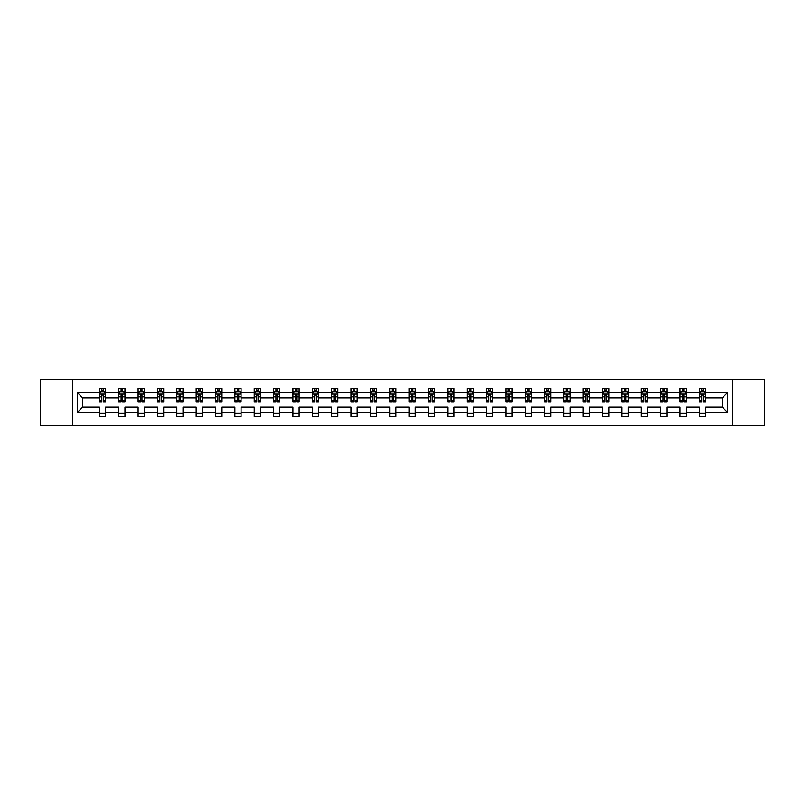 <?xml version="1.0" encoding="UTF-8"?>
<svg xmlns="http://www.w3.org/2000/svg" width="805" height="805" viewBox="0 0 805 805"><rect width="100%" height="100%" fill="white"/><g stroke="black" fill="none" stroke-linecap="round" stroke-linejoin="round"><path stroke-width="1.21" d="M732.309 379.547L40.25 379.547L40.25 425.453L764.75 425.453L764.75 379.547L732.309 379.547L732.309 425.453M705.572 412.301L705.572 407.089L722.327 407.089L727.529 412.301L705.572 412.301L705.572 416.457L699.374 416.457L699.374 412.301L686.222 412.301L686.222 416.457L680.014 416.457L680.014 412.301L666.872 412.301L666.872 416.457L660.663 416.457L660.663 412.301L647.512 412.301L647.512 416.457L641.313 416.457L641.313 412.301L628.162 412.301L628.162 416.457L621.963 416.457L621.963 412.301L608.811 412.301L608.811 416.457L602.603 416.457L602.603 412.301L589.451 412.301L589.451 416.457L583.253 416.457L583.253 412.301L570.101 412.301L570.101 416.457L563.903 416.457L563.903 412.301L550.751 412.301L550.751 416.457L544.542 416.457L544.542 412.301L531.401 412.301L531.401 416.457L525.192 416.457L525.192 412.301L512.04 412.301L512.04 416.457L505.842 416.457L505.842 412.301L492.69 412.301L492.69 416.457L486.492 416.457L486.492 412.301L473.34 412.301L473.34 416.457L467.131 416.457L467.131 412.301L453.98 412.301L453.98 416.457L447.781 416.457L447.781 412.301L434.63 412.301L434.63 416.457L428.431 416.457L428.431 412.301L415.279 412.301L415.279 416.457L409.071 416.457L409.071 412.301L395.929 412.301L395.929 416.457L389.721 416.457L389.721 412.301L376.569 412.301L376.569 416.457L370.37 416.457L370.37 412.301L357.219 412.301L357.219 416.457L351.02 416.457L351.02 412.301L337.869 412.301L337.869 416.457L331.66 416.457L331.66 412.301L318.508 412.301L318.508 416.457L312.31 416.457L312.31 412.301L299.158 412.301L299.158 416.457L292.96 416.457L292.96 412.301L279.808 412.301L279.808 416.457L273.599 416.457L273.599 412.301L260.458 412.301L260.458 416.457L254.249 416.457L254.249 412.301L241.098 412.301L241.098 416.457L234.899 416.457L234.899 412.301L221.747 412.301L221.747 416.457L215.549 416.457L215.549 412.301L202.397 412.301L202.397 416.457L196.189 416.457L196.189 412.301L183.037 412.301L183.037 416.457L176.838 416.457L176.838 412.301L163.687 412.301L163.687 416.457L157.488 416.457L157.488 412.301L144.337 412.301L144.337 416.457L138.128 416.457L138.128 412.301L124.986 412.301L124.986 416.457L118.778 416.457L118.778 412.301L105.626 412.301L105.626 416.457L99.428 416.457L99.428 412.301L77.471 412.301L77.471 392.699L99.428 392.699L99.428 388.543L105.626 388.543L105.626 392.699L118.778 392.699L118.778 388.543L124.986 388.543L124.986 392.699L138.128 392.699L138.128 388.543L144.337 388.543L144.337 392.699L157.488 392.699L157.488 388.543L163.687 388.543L163.687 392.699L176.838 392.699L176.838 388.543L183.037 388.543L183.037 392.699L196.189 392.699L196.189 388.543L202.397 388.543L202.397 392.699L215.549 392.699L215.549 388.543L221.747 388.543L221.747 392.699L234.899 392.699L234.899 388.543L241.098 388.543L241.098 392.699L254.249 392.699L254.249 388.543L260.458 388.543L260.458 392.699L273.599 392.699L273.599 388.543L279.808 388.543L279.808 392.699L292.96 392.699L292.96 388.543L299.158 388.543L299.158 392.699L312.31 392.699L312.31 388.543L318.508 388.543L318.508 392.699L331.66 392.699L331.66 388.543L337.869 388.543L337.869 392.699L351.02 392.699L351.02 388.543L357.219 388.543L357.219 392.699L370.37 392.699L370.37 388.543L376.569 388.543L376.569 392.699L389.721 392.699L389.721 388.543L395.929 388.543L395.929 392.699L409.071 392.699L409.071 388.543L415.279 388.543L415.279 392.699L428.431 392.699L428.431 388.543L434.63 388.543L434.63 392.699L447.781 392.699L447.781 388.543L453.98 388.543L453.98 392.699L467.131 392.699L467.131 388.543L473.34 388.543L473.34 392.699L486.492 392.699L486.492 388.543L492.69 388.543L492.69 392.699L505.842 392.699L505.842 388.543L512.04 388.543L512.04 392.699L525.192 392.699L525.192 388.543L531.401 388.543L531.401 392.699L544.542 392.699L544.542 388.543L550.751 388.543L550.751 392.699L563.903 392.699L563.903 388.543L570.101 388.543L570.101 392.699L583.253 392.699L583.253 388.543L589.451 388.543L589.451 392.699L602.603 392.699L602.603 388.543L608.811 388.543L608.811 392.699L621.963 392.699L621.963 388.543L628.162 388.543L628.162 392.699L641.313 392.699L641.313 388.543L647.512 388.543L647.512 392.699L660.663 392.699L660.663 388.543L666.872 388.543L666.872 392.699L680.014 392.699L680.014 388.543L686.222 388.543L686.222 392.699L699.374 392.699L699.374 388.543L705.572 388.543L705.572 392.699L727.529 392.699L727.529 412.301M72.692 425.453L72.692 379.547M699.374 392.699L699.374 397.912L686.222 397.912L686.222 392.699M686.222 412.301L686.222 407.089L699.374 407.089L699.374 412.301M680.014 392.699L680.014 397.912L666.872 397.912L666.872 392.699M666.872 412.301L666.872 407.089L680.014 407.089L680.014 412.301M660.663 392.699L660.663 397.912L647.512 397.912L647.512 392.699M647.512 412.301L647.512 407.089L660.663 407.089L660.663 412.301M641.313 392.699L641.313 397.912L628.162 397.912L628.162 392.699M628.162 412.301L628.162 407.089L641.313 407.089L641.313 412.301M621.963 392.699L621.963 397.912L608.811 397.912L608.811 392.699M608.811 412.301L608.811 407.089L621.963 407.089L621.963 412.301M602.603 392.699L602.603 397.912L589.451 397.912L589.451 392.699M589.451 412.301L589.451 407.089L602.603 407.089L602.603 412.301M583.253 392.699L583.253 397.912L570.101 397.912L570.101 392.699M570.101 412.301L570.101 407.089L583.253 407.089L583.253 412.301M563.903 392.699L563.903 397.912L550.751 397.912L550.751 392.699M550.751 412.301L550.751 407.089L563.903 407.089L563.903 412.301M544.542 392.699L544.542 397.912L531.401 397.912L531.401 392.699M531.401 412.301L531.401 407.089L544.542 407.089L544.542 412.301M525.192 392.699L525.192 397.912L512.04 397.912L512.04 392.699M512.04 412.301L512.04 407.089L525.192 407.089L525.192 412.301M505.842 392.699L505.842 397.912L492.69 397.912L492.69 392.699M492.69 412.301L492.69 407.089L505.842 407.089L505.842 412.301M486.492 392.699L486.492 397.912L473.34 397.912L473.34 392.699M473.34 412.301L473.34 407.089L486.492 407.089L486.492 412.301M467.131 392.699L467.131 397.912L453.98 397.912L453.98 392.699M453.98 412.301L453.98 407.089L467.131 407.089L467.131 412.301M447.781 392.699L447.781 397.912L434.63 397.912L434.63 392.699M434.63 412.301L434.63 407.089L447.781 407.089L447.781 412.301M428.431 392.699L428.431 397.912L415.279 397.912L415.279 392.699M415.279 412.301L415.279 407.089L428.431 407.089L428.431 412.301M409.071 392.699L409.071 397.912L395.929 397.912L395.929 392.699M395.929 412.301L395.929 407.089L409.071 407.089L409.071 412.301M389.721 392.699L389.721 397.912L376.569 397.912L376.569 392.699M376.569 412.301L376.569 407.089L389.721 407.089L389.721 412.301M370.37 392.699L370.37 397.912L357.219 397.912L357.219 392.699M357.219 412.301L357.219 407.089L370.37 407.089L370.37 412.301M351.02 392.699L351.02 397.912L337.869 397.912L337.869 392.699M337.869 412.301L337.869 407.089L351.02 407.089L351.02 412.301M331.66 392.699L331.66 397.912L318.508 397.912L318.508 392.699M318.508 412.301L318.508 407.089L331.66 407.089L331.66 412.301M312.31 392.699L312.31 397.912L299.158 397.912L299.158 392.699M299.158 412.301L299.158 407.089L312.31 407.089L312.31 412.301M292.96 392.699L292.96 397.912L279.808 397.912L279.808 392.699M279.808 412.301L279.808 407.089L292.96 407.089L292.96 412.301M273.599 392.699L273.599 397.912L260.458 397.912L260.458 392.699M260.458 412.301L260.458 407.089L273.599 407.089L273.599 412.301M254.249 392.699L254.249 397.912L241.098 397.912L241.098 392.699M241.098 412.301L241.098 407.089L254.249 407.089L254.249 412.301M234.899 392.699L234.899 397.912L221.747 397.912L221.747 392.699M221.747 412.301L221.747 407.089L234.899 407.089L234.899 412.301M215.549 392.699L215.549 397.912L202.397 397.912L202.397 392.699M202.397 412.301L202.397 407.089L215.549 407.089L215.549 412.301M196.189 392.699L196.189 397.912L183.037 397.912L183.037 392.699M183.037 412.301L183.037 407.089L196.189 407.089L196.189 412.301M176.838 392.699L176.838 397.912L163.687 397.912L163.687 392.699M163.687 412.301L163.687 407.089L176.838 407.089L176.838 412.301M157.488 392.699L157.488 397.912L144.337 397.912L144.337 392.699M144.337 412.301L144.337 407.089L157.488 407.089L157.488 412.301M138.128 392.699L138.128 397.912L124.986 397.912L124.986 392.699M124.986 412.301L124.986 407.089L138.128 407.089L138.128 412.301M118.778 392.699L118.778 397.912L105.626 397.912L105.626 392.699M105.626 412.301L105.626 407.089L118.778 407.089L118.778 412.301M99.428 392.699L99.428 397.912L82.674 397.912L82.674 407.089L99.428 407.089L99.428 412.301M77.471 392.699L82.674 397.912M722.327 407.089L722.327 397.912L705.572 397.912L705.572 392.699M701.729 391.643L703.218 391.643M682.378 391.643L683.868 391.643M663.018 391.643L664.507 391.643M643.668 391.643L645.157 391.643M624.318 391.643L625.807 391.643M604.968 391.643L606.447 391.643M585.607 391.643L587.097 391.643M566.257 391.643L567.746 391.643M546.907 391.643L548.396 391.643M527.547 391.643L529.036 391.643M508.197 391.643L509.686 391.643M488.846 391.643L490.336 391.643M469.496 391.643L470.975 391.643M450.136 391.643L451.625 391.643M430.786 391.643L432.275 391.643M411.436 391.643L412.925 391.643M392.075 391.643L393.565 391.643M372.725 391.643L374.214 391.643M353.375 391.643L354.864 391.643M334.025 391.643L335.504 391.643M314.664 391.643L316.154 391.643M295.314 391.643L296.803 391.643M275.964 391.643L277.453 391.643M256.604 391.643L258.093 391.643M237.254 391.643L238.743 391.643M217.903 391.643L219.393 391.643M198.553 391.643L200.032 391.643M179.193 391.643L180.682 391.643M159.843 391.643L161.332 391.643M140.493 391.643L141.982 391.643M121.132 391.643L122.622 391.643M101.782 391.643L103.271 391.643M99.428 413.357L105.626 413.357M118.778 413.357L124.986 413.357M138.128 413.357L144.337 413.357M157.488 413.357L163.687 413.357M176.838 413.357L183.037 413.357M196.189 413.357L202.397 413.357M215.549 413.357L221.747 413.357M234.899 413.357L241.098 413.357M254.249 413.357L260.458 413.357M273.599 413.357L279.808 413.357M292.96 413.357L299.158 413.357M312.31 413.357L318.508 413.357M331.66 413.357L337.869 413.357M351.02 413.357L357.219 413.357M370.37 413.357L376.569 413.357M389.721 413.357L395.929 413.357M409.071 413.357L415.279 413.357M428.431 413.357L434.63 413.357M447.781 413.357L453.98 413.357M467.131 413.357L473.34 413.357M486.492 413.357L492.69 413.357M505.842 413.357L512.04 413.357M525.192 413.357L531.401 413.357M544.542 413.357L550.751 413.357M563.903 413.357L570.101 413.357M583.253 413.357L589.451 413.357M602.603 413.357L608.811 413.357M621.963 413.357L628.162 413.357M641.313 413.357L647.512 413.357M660.663 413.357L666.872 413.357M680.014 413.357L686.222 413.357M699.374 413.357L705.572 413.357M82.674 407.089L77.471 412.301M727.529 392.699L722.327 397.912M103.271 390.153L101.782 390.153M100.595 391.854L99.428 391.854L99.428 388.543L101.782 388.543L101.782 391.703M99.428 400.196L99.428 401.755L101.782 401.755L101.782 400.196L99.428 400.196L99.428 397.912M105.626 397.912L105.626 401.755L103.271 401.755L103.271 395.114L101.782 395.114L101.782 400.196M104.459 391.854L105.626 391.854L105.626 388.543L103.271 388.543L103.271 391.703M105.626 394.188L104.388 391.703L100.665 391.703L99.428 394.188M100.545 388.543L99.428 388.543M122.622 390.153L121.132 390.153M119.945 391.854L118.778 391.854L118.778 388.543L121.132 388.543L121.132 391.703M118.778 400.196L118.778 401.755L121.132 401.755L121.132 400.196L118.778 400.196L118.778 397.912M124.986 397.912L124.986 401.755L122.622 401.755L122.622 395.114L121.132 395.114L121.132 400.196M123.819 391.854L124.986 391.854L124.986 388.543L122.622 388.543L122.622 391.703M124.986 394.188L123.739 391.703L120.015 391.703L118.778 394.188M119.895 388.543L118.778 388.543M141.982 390.153L140.493 390.153M139.295 391.854L138.128 391.854L138.128 388.543L140.493 388.543L140.493 391.703M138.128 400.196L138.128 401.755L140.493 401.755L140.493 400.196L138.128 400.196L138.128 397.912M144.337 397.912L144.337 401.755L141.982 401.755L141.982 395.114L140.493 395.114L140.493 400.196M143.169 391.854L144.337 391.854L144.337 388.543L141.982 388.543L141.982 391.703M144.337 394.188L143.099 391.703L139.376 391.703L138.128 394.188M139.245 388.543L138.128 388.543M161.332 390.153L159.843 390.153M158.655 391.854L157.488 391.854L157.488 388.543L159.843 388.543L159.843 391.703M157.488 400.196L157.488 401.755L159.843 401.755L159.843 400.196L157.488 400.196L157.488 397.912M163.687 397.912L163.687 401.755L161.332 401.755L161.332 395.114L159.843 395.114L159.843 400.196M162.519 391.854L163.687 391.854L163.687 388.543L161.332 388.543L161.332 391.703M163.687 394.188L162.449 391.703L158.726 391.703L157.488 394.188M158.605 388.543L157.488 388.543M180.682 390.153L179.193 390.153M178.006 391.854L176.838 391.854L176.838 388.543L179.193 388.543L179.193 391.703M176.838 400.196L176.838 401.755L179.193 401.755L179.193 400.196L176.838 400.196L176.838 397.912M183.037 397.912L183.037 401.755L180.682 401.755L180.682 395.114L179.193 395.114L179.193 400.196M181.88 391.854L183.037 391.854L183.037 388.543L180.682 388.543L180.682 391.703M183.037 394.188L181.799 391.703L178.076 391.703L176.838 394.188M177.955 388.543L176.838 388.543M200.032 390.153L198.553 390.153M197.356 391.854L196.189 391.854L196.189 388.543L198.553 388.543L198.553 391.703M196.189 400.196L196.189 401.755L198.553 401.755L198.553 400.196L196.189 400.196L196.189 397.912M202.397 397.912L202.397 401.755L200.032 401.755L200.032 395.114L198.553 395.114L198.553 400.196M201.23 391.854L202.397 391.854L202.397 388.543L200.032 388.543L200.032 391.703M202.397 394.188L201.149 391.703L197.436 391.703L196.189 394.188M197.306 388.543L196.189 388.543M219.393 390.153L217.903 390.153M216.706 391.854L215.549 391.854L215.549 388.543L217.903 388.543L217.903 391.703M215.549 400.196L215.549 401.755L217.903 401.755L217.903 400.196L215.549 400.196L215.549 397.912M221.747 397.912L221.747 401.755L219.393 401.755L219.393 395.114L217.903 395.114L217.903 400.196M220.58 391.854L221.747 391.854L221.747 388.543L219.393 388.543L219.393 391.703M221.747 394.188L220.51 391.703L216.787 391.703L215.549 394.188M216.666 388.543L215.549 388.543M238.743 390.153L237.254 390.153M236.066 391.854L234.899 391.854L234.899 388.543L237.254 388.543L237.254 391.703M234.899 400.196L234.899 401.755L237.254 401.755L237.254 400.196L234.899 400.196L234.899 397.912M241.098 397.912L241.098 401.755L238.743 401.755L238.743 395.114L237.254 395.114L237.254 400.196M239.93 391.854L241.098 391.854L241.098 388.543L238.743 388.543L238.743 391.703M241.098 394.188L239.86 391.703L236.137 391.703L234.899 394.188M236.016 388.543L234.899 388.543M258.093 390.153L256.604 390.153M255.416 391.854L254.249 391.854L254.249 388.543L256.604 388.543L256.604 391.703M254.249 400.196L254.249 401.755L256.604 401.755L256.604 400.196L254.249 400.196L254.249 397.912M260.458 397.912L260.458 401.755L258.093 401.755L258.093 395.114L256.604 395.114L256.604 400.196M259.291 391.854L260.458 391.854L260.458 388.543L258.093 388.543L258.093 391.703M260.458 394.188L259.21 391.703L255.487 391.703L254.249 394.188M255.366 388.543L254.249 388.543M277.453 390.153L275.964 390.153M274.767 391.854L273.599 391.854L273.599 388.543L275.964 388.543L275.964 391.703M273.599 400.196L273.599 401.755L275.964 401.755L275.964 400.196L273.599 400.196L273.599 397.912M279.808 397.912L279.808 401.755L277.453 401.755L277.453 395.114L275.964 395.114L275.964 400.196M278.641 391.854L279.808 391.854L279.808 388.543L277.453 388.543L277.453 391.703M279.808 394.188L278.57 391.703L274.847 391.703L273.599 394.188M274.716 388.543L273.599 388.543M296.803 390.153L295.314 390.153M294.127 391.854L292.96 391.854L292.96 388.543L295.314 388.543L295.314 391.703M292.96 400.196L292.96 401.755L295.314 401.755L295.314 400.196L292.96 400.196L292.96 397.912M299.158 397.912L299.158 401.755L296.803 401.755L296.803 395.114L295.314 395.114L295.314 400.196M297.991 391.854L299.158 391.854L299.158 388.543L296.803 388.543L296.803 391.703M299.158 394.188L297.92 391.703L294.197 391.703L292.96 394.188M294.077 388.543L292.96 388.543M316.154 390.153L314.664 390.153M313.477 391.854L312.31 391.854L312.31 388.543L314.664 388.543L314.664 391.703M312.31 400.196L312.31 401.755L314.664 401.755L314.664 400.196L312.31 400.196L312.31 397.912M318.508 397.912L318.508 401.755L316.154 401.755L316.154 395.114L314.664 395.114L314.664 400.196M317.351 391.854L318.508 391.854L318.508 388.543L316.154 388.543L316.154 391.703M318.508 394.188L317.271 391.703L313.548 391.703L312.31 394.188M313.427 388.543L312.31 388.543M335.504 390.153L334.025 390.153M332.827 391.854L331.66 391.854L331.66 388.543L334.025 388.543L334.025 391.703M331.66 400.196L331.66 401.755L334.025 401.755L334.025 400.196L331.66 400.196L331.66 397.912M337.869 397.912L337.869 401.755L335.504 401.755L335.504 395.114L334.025 395.114L334.025 400.196M336.701 391.854L337.869 391.854L337.869 388.543L335.504 388.543L335.504 391.703M337.869 394.188L336.621 391.703L332.908 391.703L331.66 394.188M332.777 388.543L331.66 388.543M354.864 390.153L353.375 390.153M352.177 391.854L351.02 391.854L351.02 388.543L353.375 388.543L353.375 391.703M351.02 400.196L351.02 401.755L353.375 401.755L353.375 400.196L351.02 400.196L351.02 397.912M357.219 397.912L357.219 401.755L354.864 401.755L354.864 395.114L353.375 395.114L353.375 400.196M356.052 391.854L357.219 391.854L357.219 388.543L354.864 388.543L354.864 391.703M357.219 394.188L355.981 391.703L352.258 391.703L351.02 394.188M352.137 388.543L351.02 388.543M374.214 390.153L372.725 390.153M371.538 391.854L370.37 391.854L370.37 388.543L372.725 388.543L372.725 391.703M370.37 400.196L370.37 401.755L372.725 401.755L372.725 400.196L370.37 400.196L370.37 397.912M376.569 397.912L376.569 401.755L374.214 401.755L374.214 395.114L372.725 395.114L372.725 400.196M375.402 391.854L376.569 391.854L376.569 388.543L374.214 388.543L374.214 391.703M376.569 394.188L375.331 391.703L371.608 391.703L370.37 394.188M371.487 388.543L370.37 388.543M393.565 390.153L392.075 390.153M390.888 391.854L389.721 391.854L389.721 388.543L392.075 388.543L392.075 391.703M389.721 400.196L389.721 401.755L392.075 401.755L392.075 400.196L389.721 400.196L389.721 397.912M395.929 397.912L395.929 401.755L393.565 401.755L393.565 395.114L392.075 395.114L392.075 400.196M394.762 391.854L395.929 391.854L395.929 388.543L393.565 388.543L393.565 391.703M395.929 394.188L394.681 391.703L390.958 391.703L389.721 394.188M390.838 388.543L389.721 388.543M412.925 390.153L411.436 390.153M410.238 391.854L409.071 391.854L409.071 388.543L411.436 388.543L411.436 391.703M409.071 400.196L409.071 401.755L411.436 401.755L411.436 400.196L409.071 400.196L409.071 397.912M415.279 397.912L415.279 401.755L412.925 401.755L412.925 395.114L411.436 395.114L411.436 400.196M414.112 391.854L415.279 391.854L415.279 388.543L412.925 388.543L412.925 391.703M415.279 394.188L414.042 391.703L410.319 391.703L409.071 394.188M410.188 388.543L409.071 388.543M432.275 390.153L430.786 390.153M429.598 391.854L428.431 391.854L428.431 388.543L430.786 388.543L430.786 391.703M428.431 400.196L428.431 401.755L430.786 401.755L430.786 400.196L428.431 400.196L428.431 397.912M434.63 397.912L434.63 401.755L432.275 401.755L432.275 395.114L430.786 395.114L430.786 400.196M433.462 391.854L434.63 391.854L434.63 388.543L432.275 388.543L432.275 391.703M434.63 394.188L433.392 391.703L429.669 391.703L428.431 394.188M429.548 388.543L428.431 388.543M451.625 390.153L450.136 390.153M448.949 391.854L447.781 391.854L447.781 388.543L450.136 388.543L450.136 391.703M447.781 400.196L447.781 401.755L450.136 401.755L450.136 400.196L447.781 400.196L447.781 397.912M453.98 397.912L453.98 401.755L451.625 401.755L451.625 395.114L450.136 395.114L450.136 400.196M452.823 391.854L453.98 391.854L453.98 388.543L451.625 388.543L451.625 391.703M453.98 394.188L452.742 391.703L449.019 391.703L447.781 394.188M448.898 388.543L447.781 388.543M470.975 390.153L469.496 390.153M468.299 391.854L467.131 391.854L467.131 388.543L469.496 388.543L469.496 391.703M467.131 400.196L467.131 401.755L469.496 401.755L469.496 400.196L467.131 400.196L467.131 397.912M473.34 397.912L473.34 401.755L470.975 401.755L470.975 395.114L469.496 395.114L469.496 400.196M472.173 391.854L473.34 391.854L473.34 388.543L470.975 388.543L470.975 391.703M473.34 394.188L472.092 391.703L468.379 391.703L467.131 394.188M468.248 388.543L467.131 388.543M490.336 390.153L488.846 390.153M487.649 391.854L486.492 391.854L486.492 388.543L488.846 388.543L488.846 391.703M486.492 400.196L486.492 401.755L488.846 401.755L488.846 400.196L486.492 400.196L486.492 397.912M492.69 397.912L492.69 401.755L490.336 401.755L490.336 395.114L488.846 395.114L488.846 400.196M491.523 391.854L492.69 391.854L492.69 388.543L490.336 388.543L490.336 391.703M492.69 394.188L491.453 391.703L487.729 391.703L486.492 394.188M487.609 388.543L486.492 388.543M509.686 390.153L508.197 390.153M507.009 391.854L505.842 391.854L505.842 388.543L508.197 388.543L508.197 391.703M505.842 400.196L505.842 401.755L508.197 401.755L508.197 400.196L505.842 400.196L505.842 397.912M512.04 397.912L512.04 401.755L509.686 401.755L509.686 395.114L508.197 395.114L508.197 400.196M510.873 391.854L512.04 391.854L512.04 388.543L509.686 388.543L509.686 391.703M512.04 394.188L510.803 391.703L507.08 391.703L505.842 394.188M506.959 388.543L505.842 388.543M529.036 390.153L527.547 390.153M526.359 391.854L525.192 391.854L525.192 388.543L527.547 388.543L527.547 391.703M525.192 400.196L525.192 401.755L527.547 401.755L527.547 400.196L525.192 400.196L525.192 397.912M531.401 397.912L531.401 401.755L529.036 401.755L529.036 395.114L527.547 395.114L527.547 400.196M530.233 391.854L531.401 391.854L531.401 388.543L529.036 388.543L529.036 391.703M531.401 394.188L530.153 391.703L526.43 391.703L525.192 394.188M526.309 388.543L525.192 388.543M548.396 390.153L546.907 390.153M545.71 391.854L544.542 391.854L544.542 388.543L546.907 388.543L546.907 391.703M544.542 400.196L544.542 401.755L546.907 401.755L546.907 400.196L544.542 400.196L544.542 397.912M550.751 397.912L550.751 401.755L548.396 401.755L548.396 395.114L546.907 395.114L546.907 400.196M549.584 391.854L550.751 391.854L550.751 388.543L548.396 388.543L548.396 391.703M550.751 394.188L549.513 391.703L545.79 391.703L544.542 394.188M545.659 388.543L544.542 388.543M567.746 390.153L566.257 390.153M565.07 391.854L563.903 391.854L563.903 388.543L566.257 388.543L566.257 391.703M563.903 400.196L563.903 401.755L566.257 401.755L566.257 400.196L563.903 400.196L563.903 397.912M570.101 397.912L570.101 401.755L567.746 401.755L567.746 395.114L566.257 395.114L566.257 400.196M568.934 391.854L570.101 391.854L570.101 388.543L567.746 388.543L567.746 391.703M570.101 394.188L568.863 391.703L565.14 391.703L563.903 394.188M565.019 388.543L563.903 388.543M587.097 390.153L585.607 390.153M584.42 391.854L583.253 391.854L583.253 388.543L585.607 388.543L585.607 391.703M583.253 400.196L583.253 401.755L585.607 401.755L585.607 400.196L583.253 400.196L583.253 397.912M589.451 397.912L589.451 401.755L587.097 401.755L587.097 395.114L585.607 395.114L585.607 400.196M588.294 391.854L589.451 391.854L589.451 388.543L587.097 388.543L587.097 391.703M589.451 394.188L588.213 391.703L584.49 391.703L583.253 394.188M584.37 388.543L583.253 388.543M606.447 390.153L604.968 390.153M603.77 391.854L602.603 391.854L602.603 388.543L604.968 388.543L604.968 391.703M602.603 400.196L602.603 401.755L604.968 401.755L604.968 400.196L602.603 400.196L602.603 397.912M608.811 397.912L608.811 401.755L606.447 401.755L606.447 395.114L604.968 395.114L604.968 400.196M607.644 391.854L608.811 391.854L608.811 388.543L606.447 388.543L606.447 391.703M608.811 394.188L607.564 391.703L603.851 391.703L602.603 394.188M603.72 388.543L602.603 388.543M625.807 390.153L624.318 390.153M623.12 391.854L621.963 391.854L621.963 388.543L624.318 388.543L624.318 391.703M621.963 400.196L621.963 401.755L624.318 401.755L624.318 400.196L621.963 400.196L621.963 397.912M628.162 397.912L628.162 401.755L625.807 401.755L625.807 395.114L624.318 395.114L624.318 400.196M626.994 391.854L628.162 391.854L628.162 388.543L625.807 388.543L625.807 391.703M628.162 394.188L626.924 391.703L623.201 391.703L621.963 394.188M623.08 388.543L621.963 388.543M645.157 390.153L643.668 390.153M642.481 391.854L641.313 391.854L641.313 388.543L643.668 388.543L643.668 391.703M641.313 400.196L641.313 401.755L643.668 401.755L643.668 400.196L641.313 400.196L641.313 397.912M647.512 397.912L647.512 401.755L645.157 401.755L645.157 395.114L643.668 395.114L643.668 400.196M646.345 391.854L647.512 391.854L647.512 388.543L645.157 388.543L645.157 391.703M647.512 394.188L646.274 391.703L642.551 391.703L641.313 394.188M642.43 388.543L641.313 388.543M664.507 390.153L663.018 390.153M661.831 391.854L660.663 391.854L660.663 388.543L663.018 388.543L663.018 391.703M660.663 400.196L660.663 401.755L663.018 401.755L663.018 400.196L660.663 400.196L660.663 397.912M666.872 397.912L666.872 401.755L664.507 401.755L664.507 395.114L663.018 395.114L663.018 400.196M665.705 391.854L666.872 391.854L666.872 388.543L664.507 388.543L664.507 391.703M666.872 394.188L665.624 391.703L661.901 391.703L660.663 394.188M661.78 388.543L660.663 388.543M683.868 390.153L682.378 390.153M681.181 391.854L680.014 391.854L680.014 388.543L682.378 388.543L682.378 391.703M680.014 400.196L680.014 401.755L682.378 401.755L682.378 400.196L680.014 400.196L680.014 397.912M686.222 397.912L686.222 401.755L683.868 401.755L683.868 395.114L682.378 395.114L682.378 400.196M685.055 391.854L686.222 391.854L686.222 388.543L683.868 388.543L683.868 391.703M686.222 394.188L684.985 391.703L681.261 391.703L680.014 394.188M681.131 388.543L680.014 388.543M703.218 390.153L701.729 390.153M700.541 391.854L699.374 391.854L699.374 388.543L701.729 388.543L701.729 391.703M699.374 400.196L699.374 401.755L701.729 401.755L701.729 400.196L699.374 400.196L699.374 397.912M705.572 397.912L705.572 401.755L703.218 401.755L703.218 395.114L701.729 395.114L701.729 400.196M704.405 391.854L705.572 391.854L705.572 388.543L703.218 388.543L703.218 391.703M705.572 394.188L704.335 391.703L700.612 391.703L699.374 394.188M700.491 388.543L699.374 388.543M105.596 394.128L99.458 394.128M105.626 400.196L103.271 400.196M101.782 396.875L99.428 396.875M105.626 396.875L103.271 396.875M103.271 390.948L101.782 390.948M124.946 394.128L118.808 394.128M124.986 400.196L122.622 400.196M121.132 396.875L118.778 396.875M124.986 396.875L122.622 396.875M122.622 390.948L121.132 390.948M144.306 394.128L138.158 394.128M144.337 400.196L141.982 400.196M140.493 396.875L138.128 396.875M144.337 396.875L141.982 396.875M141.982 390.948L140.493 390.948M163.656 394.128L157.518 394.128M163.687 400.196L161.332 400.196M159.843 396.875L157.488 396.875M163.687 396.875L161.332 396.875M161.332 390.948L159.843 390.948M183.007 394.128L176.869 394.128M183.037 400.196L180.682 400.196M179.193 396.875L176.838 396.875M183.037 396.875L180.682 396.875M180.682 390.948L179.193 390.948M202.367 394.128L196.219 394.128M202.397 400.196L200.032 400.196M198.553 396.875L196.189 396.875M202.397 396.875L200.032 396.875M200.032 390.948L198.553 390.948M221.717 394.128L215.579 394.128M221.747 400.196L219.393 400.196M217.903 396.875L215.549 396.875M221.747 396.875L219.393 396.875M219.393 390.948L217.903 390.948M241.067 394.128L234.929 394.128M241.098 400.196L238.743 400.196M237.254 396.875L234.899 396.875M241.098 396.875L238.743 396.875M238.743 390.948L237.254 390.948M260.418 394.128L254.279 394.128M260.458 400.196L258.093 400.196M256.604 396.875L254.249 396.875M260.458 396.875L258.093 396.875M258.093 390.948L256.604 390.948M279.778 394.128L273.63 394.128M279.808 400.196L277.453 400.196M275.964 396.875L273.599 396.875M279.808 396.875L277.453 396.875M277.453 390.948L275.964 390.948M299.128 394.128L292.99 394.128M299.158 400.196L296.803 400.196M295.314 396.875L292.96 396.875M299.158 396.875L296.803 396.875M296.803 390.948L295.314 390.948M318.478 394.128L312.34 394.128M318.508 400.196L316.154 400.196M314.664 396.875L312.31 396.875M318.508 396.875L316.154 396.875M316.154 390.948L314.664 390.948M337.838 394.128L331.69 394.128M337.869 400.196L335.504 400.196M334.025 396.875L331.66 396.875M337.869 396.875L335.504 396.875M335.504 390.948L334.025 390.948M357.189 394.128L351.05 394.128M357.219 400.196L354.864 400.196M353.375 396.875L351.02 396.875M357.219 396.875L354.864 396.875M354.864 390.948L353.375 390.948M376.539 394.128L370.401 394.128M376.569 400.196L374.214 400.196M372.725 396.875L370.37 396.875M376.569 396.875L374.214 396.875M374.214 390.948L372.725 390.948M395.889 394.128L389.751 394.128M395.929 400.196L393.565 400.196M392.075 396.875L389.721 396.875M395.929 396.875L393.565 396.875M393.565 390.948L392.075 390.948M415.249 394.128L409.111 394.128M415.279 400.196L412.925 400.196M411.436 396.875L409.071 396.875M415.279 396.875L412.925 396.875M412.925 390.948L411.436 390.948M434.599 394.128L428.461 394.128M434.63 400.196L432.275 400.196M430.786 396.875L428.431 396.875M434.63 396.875L432.275 396.875M432.275 390.948L430.786 390.948M453.95 394.128L447.811 394.128M453.98 400.196L451.625 400.196M450.136 396.875L447.781 396.875M453.98 396.875L451.625 396.875M451.625 390.948L450.136 390.948M473.31 394.128L467.162 394.128M473.34 400.196L470.975 400.196M469.496 396.875L467.131 396.875M473.34 396.875L470.975 396.875M470.975 390.948L469.496 390.948M492.66 394.128L486.522 394.128M492.69 400.196L490.336 400.196M488.846 396.875L486.492 396.875M492.69 396.875L490.336 396.875M490.336 390.948L488.846 390.948M512.01 394.128L505.872 394.128M512.04 400.196L509.686 400.196M508.197 396.875L505.842 396.875M512.04 396.875L509.686 396.875M509.686 390.948L508.197 390.948M531.37 394.128L525.222 394.128M531.401 400.196L529.036 400.196M527.547 396.875L525.192 396.875M531.401 396.875L529.036 396.875M529.036 390.948L527.547 390.948M550.721 394.128L544.583 394.128M550.751 400.196L548.396 400.196M546.907 396.875L544.542 396.875M550.751 396.875L548.396 396.875M548.396 390.948L546.907 390.948M570.071 394.128L563.933 394.128M570.101 400.196L567.746 400.196M566.257 396.875L563.903 396.875M570.101 396.875L567.746 396.875M567.746 390.948L566.257 390.948M589.421 394.128L583.283 394.128M589.451 400.196L587.097 400.196M585.607 396.875L583.253 396.875M589.451 396.875L587.097 396.875M587.097 390.948L585.607 390.948M608.781 394.128L602.633 394.128M608.811 400.196L606.447 400.196M604.968 396.875L602.603 396.875M608.811 396.875L606.447 396.875M606.447 390.948L604.968 390.948M628.131 394.128L621.993 394.128M628.162 400.196L625.807 400.196M624.318 396.875L621.963 396.875M628.162 396.875L625.807 396.875M625.807 390.948L624.318 390.948M647.482 394.128L641.344 394.128M647.512 400.196L645.157 400.196M643.668 396.875L641.313 396.875M647.512 396.875L645.157 396.875M645.157 390.948L643.668 390.948M666.842 394.128L660.694 394.128M666.872 400.196L664.507 400.196M663.018 396.875L660.663 396.875M666.872 396.875L664.507 396.875M664.507 390.948L663.018 390.948M686.192 394.128L680.054 394.128M686.222 400.196L683.868 400.196M682.378 396.875L680.014 396.875M686.222 396.875L683.868 396.875M683.868 390.948L682.378 390.948M705.542 394.128L699.404 394.128M705.572 400.196L703.218 400.196M701.729 396.875L699.374 396.875M705.572 396.875L703.218 396.875M703.218 390.948L701.729 390.948"/></g></svg>
